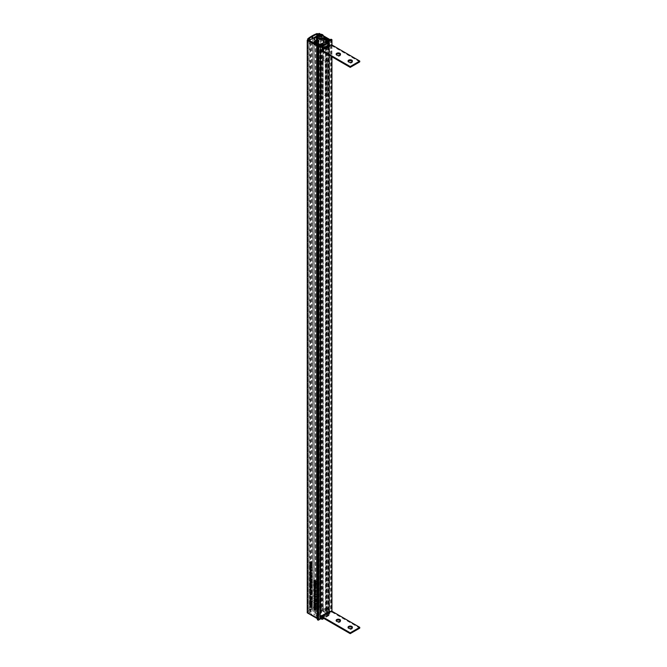 <?xml version="1.0" encoding="UTF-8"?>
<svg xmlns="http://www.w3.org/2000/svg" width="667" height="667" viewBox="0 0 667 667"><rect width="100%" height="100%" fill="white"/><g stroke="black" fill="none" stroke-linecap="round" stroke-linejoin="round"><path stroke-width="0.5" stroke-dasharray="3.33 2.5" d="M311.256 565.808L311.848 566.15L311.873 565.241L311.089 563.865L310.297 564.324L310.322 565.274L311.147 565.749M311.155 566.008L311.873 565.241L311.281 565.583M310.497 564.207L309.938 564.532M312.456 570.177L311.08 571.019L311.873 570.552L311.572 569.66L312.456 569.96L310.322 568.726L311.147 571.052M311.139 575.996L311.873 575.371L311.472 574.696L310.73 574.979L310.505 574.045L310.297 574.429L310.739 575.196L311.873 575.371L311.281 575.713M310.647 574.987L311.239 574.646L310.839 575.021M309.888 574.871L310.614 574.287M309.905 574.387L310.505 574.045L310.03 574.579M310.48 575.529L310.972 575.112M311.247 575.521L311.689 575.262L311.272 575.621M314.34 602.168L315.433 603.635L316.525 603.435L315.433 602.001L314.34 602.168M315.032 603.86L315.933 603.777M315.749 604.185L316.525 603.435M313.924 602.118L314.34 602.109M316.258 598.933L316.258 600.042L314.424 597.899L316.475 600.533L316.475 599.049L315.666 599.274M314.39 594.889L315.916 595.981L314.39 594.889L313.798 595.231M315.208 597.532L315.941 596.907L315.541 596.231L314.799 596.506L314.574 595.581L314.365 595.964L314.807 596.732L315.941 596.907L315.341 597.248M314.707 596.523L315.308 596.173L314.907 596.556M313.957 596.406L314.716 595.806L313.974 595.923M314.549 597.065L315.041 596.64M315.316 597.048L315.749 596.798L315.341 597.157M316.325 583.05L315.733 583.392L316.325 583.05M316.325 583.45L315.908 583.7L316.325 583.45M314.39 583.692L315.891 585.393L315.916 584.567L314.39 583.692L313.798 584.034M315.341 588.327L315.941 587.986L315.149 588.444L315.941 587.986L315.641 587.093L316.525 587.394L314.39 586.16L315.208 588.477M314.39 590.662L315.891 592.363L315.916 591.546L314.39 590.662L313.798 591.004M311.622 578.356L311.08 577.805L310.297 578.256L311.622 579.69L311.622 578.356L311.022 578.698M310.488 578.147L309.93 578.472M310.714 579.831L311.281 579.515M311.848 581.699L310.322 580.815L311.656 582.116L312.456 582.049L311.247 582.041L311.656 581.807M310.322 583.875L311.689 585.509L310.322 585.418L311.873 585.651L311.848 584.751L310.322 583.875L309.73 584.217M311.256 585.759L310.789 586.135M310.705 586.093L311.281 585.993M311.247 590.395L312.456 590.87L311.547 590.353L311.873 589.82L311.089 588.444L310.297 588.911L310.322 589.853L311.147 590.337M311.147 590.578L311.873 589.82L311.281 590.17M310.497 588.794L309.938 589.111M311.247 602.876L310.505 603.043L310.914 602.81L311.689 603.827L310.322 603.677L311.873 603.977L311.848 601.934L310.322 601.05L311.689 602.626L310.322 602.468L311.264 603.043M311.247 604.085L310.555 604.277M310.747 604.385L311.281 604.319M311.264 603.26L311.873 602.768L311.281 603.11M314.39 581.399L315.191 580.915L315.916 582.258L315.291 580.79L316.525 581.499L314.39 580.048L315.091 580.674L314.724 580.932M312.189 596.581L312.189 597.699L310.355 595.548L312.406 598.182L312.406 596.707L311.597 596.923M311.848 592.371L310.322 591.487L311.656 592.788L312.456 592.721L311.247 592.713L311.656 592.479M318.559 46.065L318.559 618.668L307.846 612.481L307.245 612.823M307.846 39.878L307.846 612.481M315.316 608.337L314.574 608.512L314.982 608.279L315.749 609.296L314.39 609.138L315.941 609.438L315.916 607.395L314.39 606.52L315.749 608.087L314.39 607.937L315.333 608.512M315.316 609.546L314.624 609.746M314.816 609.846L315.341 609.78M315.324 608.721L315.941 608.237L315.341 608.579M311.622 593.313L311.08 592.763L310.297 593.221L311.622 594.656L311.622 593.313L311.022 593.655M310.488 593.105L309.93 593.43M310.714 594.789L311.281 594.472M312.189 598.649L310.322 597.94L312.406 599.358L312.189 598.649L311.597 598.991M311.247 605.995L310.505 606.161L310.914 605.928L311.689 606.945L310.322 606.787L311.873 607.087L311.848 605.044L310.322 604.169L311.689 605.736L310.322 605.586L311.264 606.161M311.247 607.195L310.555 607.395M310.747 607.495L311.281 607.437M311.264 606.37L311.873 605.886L311.281 606.228M310.272 599.825L311.364 601.284L312.456 601.084L311.364 599.65L310.272 599.825M310.964 601.517L311.864 601.434M311.681 601.834L312.456 601.084M309.855 599.766L310.272 599.758M309.888 587.143L311.047 586.476L311.047 588.052L311.572 588.169L311.589 586.777L311.08 586.285L310.297 586.718L310.714 587.769L310.48 586.793L311.047 586.476L310.622 586.718M311.264 587.777L311.689 587.535L311.231 587.944L311.231 586.61L311.689 587.535L310.639 588.286L311.281 587.977M310.488 586.626L309.922 586.935M309.888 582.941L311.047 582.283L311.047 583.858L311.572 583.967L311.589 582.583L311.08 582.091L310.297 582.524L310.714 583.575L310.48 582.599L311.047 582.283L310.622 582.524M311.264 583.583L311.689 583.342L311.231 583.75L311.231 582.416L311.689 583.342L310.639 584.092L311.281 583.783M310.488 582.433L309.922 582.741M310.322 579.556L311.822 581.249L311.848 580.432L310.322 579.556L309.73 579.898M310.322 575.388L311.689 577.022L310.322 576.93L311.873 577.172L311.556 576.321L312.456 576.838L310.322 575.388L309.73 575.738M311.247 577.272L310.789 577.647M310.697 577.614L311.281 577.514M315.324 590.77L315.916 591.112L315.941 590.195L315.157 588.819L314.365 589.278L314.39 590.228L315.216 590.704M315.224 590.97L315.941 590.195L315.341 590.545M314.557 589.169L314.007 589.486M315.724 585.359L315.724 586.285L314.39 584.492L314.39 585.884L314.574 585.001L315.916 586.793L315.916 585.468L315.132 585.701M314.591 582.491L315.183 582.149L314.365 582.458L315.916 584.142L314.549 582.566L315.916 582.566L315.183 582.149L313.999 582.666M313.957 582.916L314.474 582.424M316.325 583.733L315.733 584.075L316.325 583.733M316.325 584.134L315.908 584.375L316.325 584.134M315.799 596.298L316.391 595.956L315.808 596.306M316.391 596.356L315.958 596.59L316.391 596.356M315.341 594.806L315.941 594.464L315.149 594.922L315.941 594.464L315.641 593.572L316.525 593.872L314.39 592.638L315.208 594.956M316.258 600.992L314.39 600.283L316.475 601.709L316.258 600.992L315.666 601.342M315.316 605.227L314.574 605.394L314.982 605.161L315.749 606.178L314.39 606.02L315.941 606.32L315.916 604.277L314.39 603.402L315.749 604.969L314.39 604.819L315.333 605.394M315.316 606.428L314.624 606.628M314.816 606.728L315.341 606.67M315.324 605.603L315.941 605.119L315.341 605.461M309.888 572.244L311.047 571.577L311.047 573.153L311.572 573.27L311.589 571.886L311.08 571.386L310.297 571.819L310.714 572.87L310.48 571.902L311.047 571.577L310.622 571.819M311.264 572.878L311.689 572.636L311.231 573.045L311.231 571.711L311.689 572.636L310.639 573.387L311.281 573.078M310.488 571.727L309.922 572.036M310.322 565.766L311.689 567.4L310.322 567.309L311.873 567.542L311.848 566.65L310.322 565.766L309.73 566.108M311.256 567.65L310.789 568.026M310.705 567.992L311.281 567.892M311.155 563.948L311.873 563.14L311.072 561.697L310.297 562.214L310.647 563.24L310.48 562.323L311.089 561.922L311.514 563.74L311.873 563.14L311.281 563.482M310.48 562.039L309.922 562.431M309.888 562.673L310.664 562.173M311.264 563.265L311.689 563.015L311.272 563.59M317.375 618.668L318.259 619.184L317.425 619.66L317.425 47.065M318.259 46.582L318.259 619.184M325.913 41.446L326.955 41.012L327.722 41.462L327.722 614.057L321.294 617.775L320.519 617.325L321.419 616.808L319.985 616.95L316.892 615.157L316.892 42.563M327.722 41.462L321.294 45.173L321.294 617.775M320.519 44.722L320.519 617.325M320.702 44.622L321.419 44.214L321.419 616.808M320.819 43.864L320.819 616.466M319.985 44.347L319.985 616.95M315.699 43.047L315.699 615.157L320.168 617.734L320.168 45.823L319.751 618.668L319.751 46.065M322.069 618.009L331.941 612.273L330.999 611.822L330.165 612.306L319.151 605.944L318.559 606.295L329.273 612.481L329.273 40.57L329.273 613.165L328.856 613.407L328.856 40.812M321.969 45.473L328.781 41.537M330.165 39.712L330.165 612.306M319.151 33.35L319.151 605.944M323.787 36.026L320.777 34.292M318.559 34.234L318.559 606.295M319.735 34.376L323.979 36.818M328.306 40.954A0.842 0.484 180 0 1 327.664 40.812L327.347 40.629M323.979 38.678L323.203 38.227L323.203 610.83L327.664 613.407A0.842 0.484 0 0 0 328.856 613.407M323.203 38.227A0.842 0.484 0 0 0 323.203 38.919L323.979 39.37M323.203 38.919L323.203 611.514L326.296 613.307L325.463 613.782L326.063 614.132L326.955 613.615L327.722 614.057M326.296 40.704L326.296 613.307M325.463 41.704L325.463 613.782M326.063 41.529L326.063 614.132M326.955 41.012L326.955 613.615M315.699 615.157A0.842 0.484 180 0 1 316.892 615.157M323.203 611.514A0.842 0.484 180 0 1 323.203 610.83M329.273 613.165A0.842 0.484 0 0 0 329.273 612.481M318.559 618.668A0.842 0.484 0 0 0 319.751 618.668M320.168 618.426A0.842 0.484 0 0 0 320.168 617.734M314.39 606.52L313.798 606.862M314.39 607.72L313.798 608.062M314.39 608.921L313.798 609.263M315.866 607.829L315.266 608.171M315.916 607.612L315.316 607.954M315.916 607.395L315.316 607.737M311.848 592.063L311.247 592.404M311.656 591.954L311.064 592.296M310.322 591.487L309.73 591.837M311.848 592.896L311.247 593.238M312.456 592.938L311.864 593.288M312.456 592.721L311.864 593.071M310.355 595.548L309.763 595.898M310.272 595.689L309.813 595.948M312.406 598.182L311.814 598.524M312.406 596.707L311.814 597.048M310.322 597.94L309.73 598.282M312.406 599.358L311.814 599.7M312.406 598.908L311.814 599.258M314.39 580.048L313.798 580.398M314.39 581.474L313.798 581.816M315.191 580.915L314.724 581.182M315.916 582.258L315.316 582.599M315.916 581.949L315.316 582.291M316.525 581.499L315.933 581.849M316.525 581.282L315.933 581.632M310.322 604.169L309.73 604.51M310.322 605.369L309.73 605.711M310.322 606.578L309.73 606.92M311.797 605.478L311.197 605.819M311.848 605.261L311.247 605.611M311.848 605.044L311.247 605.394M310.322 601.05L309.73 601.401M310.322 602.259L309.73 602.601M310.322 603.46L309.73 603.802M311.797 602.359L311.197 602.71M311.848 602.151L311.247 602.493M311.848 601.934L311.247 602.276M311.364 599.65L310.772 599.992M312.456 590.87L311.864 591.22M310.589 589.795L310.113 590.062M310.322 589.636L309.73 589.987M312.456 591.087L311.864 591.437M311.572 588.169L311.13 588.419M311.589 586.777L310.997 587.127M310.714 587.769L310.122 588.111M310.805 587.627L310.205 587.969M310.322 585.201L309.73 585.543M311.848 584.967L311.247 585.309M311.848 584.751L311.247 585.092M311.572 583.967L311.13 584.225M311.589 582.583L310.997 582.925M310.714 583.575L310.122 583.917M310.805 583.433L310.205 583.775M311.848 581.391L311.247 581.732M311.656 581.282L311.064 581.624M310.322 580.815L309.73 581.165M311.848 582.224L311.247 582.566M312.456 582.266L311.864 582.616M312.456 582.049L311.864 582.399M311.689 580.949L311.231 581.207M311.822 581.249L311.222 581.599M311.873 581.09L311.281 581.441M311.848 580.649L311.247 580.99M311.848 580.432L311.247 580.774M311.622 579.69L311.08 580.007M310.322 576.713L309.73 577.063M312.456 576.838L311.864 577.18M312.456 576.621L311.864 576.972M315.749 592.054L315.299 592.313M315.891 592.363L315.291 592.705M315.941 592.204L315.341 592.546M315.916 591.754L315.316 592.104M315.916 591.546L315.316 591.887M315.916 590.895L315.316 591.237M314.657 590.17L314.182 590.437M314.39 590.012L313.798 590.362M315.916 591.112L315.316 591.454M316.525 587.61L315.933 587.952M316.525 587.394L315.933 587.735M314.39 586.16L313.798 586.501M314.39 584.492L313.798 584.834M314.574 585.993L313.982 586.335M314.574 585.001L314.115 585.267M315.916 586.793L315.316 587.135M315.916 585.468L315.316 585.809M315.749 585.084L315.299 585.343M315.891 585.393L315.291 585.734M315.941 585.234L315.341 585.576M315.916 584.784L315.316 585.134M315.916 584.567L315.316 584.917M315.916 584.142L315.316 584.484M315.916 583.925L315.316 584.267M314.832 583.266L314.24 583.608M315.916 582.783L315.316 583.125M315.916 582.566L315.316 582.908M315.541 596.231L314.949 596.573M314.374 596.865L314.957 596.523M314.799 596.506L314.199 596.857M315.249 596.59L314.657 596.932M315.549 596.448L315.107 596.707M315.916 595.981L315.316 596.323M315.916 595.764L315.316 596.115M316.525 594.089L315.933 594.43M316.525 593.872L315.933 594.214M314.39 592.638L313.798 592.98M314.424 597.899L313.832 598.241M314.34 598.032L313.882 598.299M316.475 600.533L315.883 600.875M316.475 599.049L315.883 599.4M314.39 600.283L313.798 600.634M316.475 601.709L315.883 602.051M315.433 602.001L314.841 602.343M314.39 603.402L313.798 603.743M314.39 604.602L313.798 604.944M314.39 605.811L313.798 606.153M315.866 604.711L315.266 605.052M315.916 604.494L315.316 604.844M315.916 604.277L315.316 604.627M311.472 574.696L310.88 575.037M311.03 574.829L310.13 575.321M310.305 575.329L310.889 574.996M311.189 575.054L310.589 575.404M311.481 574.921L311.039 575.171M311.572 573.27L311.13 573.52M311.589 571.886L310.997 572.228M310.714 572.87L310.122 573.22M310.805 572.728L310.205 573.078M311.873 570.552L311.281 570.902M312.456 569.96L311.864 570.302M310.322 568.726L309.73 569.068M310.322 567.092L309.73 567.434M311.848 566.858L311.247 567.208M311.848 566.65L311.247 566.992M311.848 565.933L311.247 566.283M310.589 565.207L310.113 565.483M310.322 565.057L309.73 565.399M311.848 566.15L311.247 566.5M310.647 563.24L310.055 563.582M310.747 563.115L310.155 563.465M314.841 603.76L316.316 603.318L315.433 603.418L314.549 602.301L315.433 602.218L316.316 603.318L315.908 603.552M314.907 603.026L314.315 603.368M315.016 602.451L313.957 602.643M310.772 601.409L312.248 600.967L311.364 601.067L310.48 599.95L311.364 599.866L312.248 600.967L311.839 601.209M310.839 600.675L310.247 601.017M310.955 600.1L309.888 600.292M314.557 590.795L315.749 590.095L315.149 590.453L314.549 589.395L315.157 589.036L315.749 590.095L315.333 590.337M314.732 589.286L313.957 589.745M314.749 587.052L315.157 586.818L314.549 587.177L315.157 586.818L315.749 587.877L315.149 588.236L314.549 587.177L313.957 587.519M314.557 588.577L315.324 588.119M314.749 593.53L315.157 593.297L314.549 593.655L315.157 593.297L315.749 594.347L315.149 594.706L314.549 593.655L313.957 593.997M314.557 595.056L315.324 594.597M310.488 590.42L311.689 589.72L311.08 590.078L310.48 589.019L311.089 588.661L311.689 589.72L311.264 589.962M310.664 588.911L309.888 589.37M310.488 565.841L311.689 565.132L311.08 565.491L310.48 564.44L311.089 564.082L311.689 565.132L311.264 565.383M310.664 564.324L309.888 564.782M310.68 569.618L311.089 569.385L310.48 569.743L311.089 569.385L311.689 570.443L311.08 570.802L310.48 569.743L309.888 570.085M310.488 571.144L311.256 570.685M310.48 579.748L311.689 579.064L311.08 579.406L310.48 578.364L311.08 578.014L311.689 579.064L311.264 579.306M310.655 578.264L309.888 578.714M310.48 594.706L311.689 594.022L311.08 594.364L310.48 593.33L311.08 592.98L311.689 594.022L311.264 594.264M310.655 593.221L309.888 593.672M311.231 586.61L310.789 586.868M311.539 587.002L311.08 587.268M311.231 571.711L310.789 571.969M311.539 572.103L311.08 572.369M311.231 582.416L310.789 582.675M311.539 582.8L311.08 583.066M318.234 58.254A3.368 1.943 0 0 0 317.242 59.621A3.368 1.943 0 0 0 319.326 61.422A3.368 1.943 0 0 0 322.995 60.997A3.368 1.943 0 0 0 323.979 59.621A3.368 1.943 0 0 0 321.903 57.829A3.368 1.943 0 0 0 318.234 58.254M322.103 93.822A2.101 1.217 180 0 0 319.126 93.822A2.101 1.217 180 0 0 318.509 94.681A2.101 1.217 180 0 0 319.126 95.539L322.253 97.349L322.253 62.973L319.126 61.172A2.101 1.217 0 0 0 322.103 61.172A2.101 1.217 0 0 0 322.72 60.313A2.101 1.217 0 0 0 322.103 59.455L325.229 61.256L325.229 95.631L322.103 93.822L322.103 59.455M319.126 58.763A2.101 1.217 0 0 0 318.509 59.621A2.101 1.217 0 0 0 319.81 60.747A2.101 1.217 0 0 0 322.103 60.489A2.101 1.217 0 0 0 322.72 59.621A2.101 1.217 0 0 0 321.419 58.504A2.101 1.217 0 0 0 319.126 58.763M319.201 38.786L319.585 39.603L320.985 39.82L322.019 39.22L321.644 38.411L320.235 38.194L319.201 38.786L319.201 35.351M320.235 38.194L320.235 36.26M321.644 38.411L321.644 36.001M322.019 39.22L322.019 35.785M320.985 39.82L320.985 36.377M319.585 39.603L319.585 36.16M327.722 60.705L321.294 64.424L321.294 98.791L327.722 95.081L327.722 60.705L326.955 60.263L325.229 61.256M327.722 95.081L326.955 94.631L325.229 95.631M322.253 97.349L320.519 98.341L321.294 98.791M322.253 62.973L320.519 63.974L321.294 64.424M320.519 98.341L320.519 63.974M326.955 94.631L326.955 60.263M308.329 611.614L310.438 612.239L312.523 611.264L318.176 607.77L316.858 606.853A28.039 16.191 0 0 0 312.556 608.988A28.039 16.191 0 0 0 308.846 611.481L308.296 611.547L308.304 38.986L308.304 611.522M317.242 37.177A0.875 0.5 180 0 1 317.717 37.31L320.71 39.045L320.71 611.639L317.717 609.913A0.875 0.5 180 0 0 316.483 609.913L314.207 611.23L314.207 39.445M320.594 38.261L320.594 610.864L321.327 611.289L321.327 38.686L320.519 38.161L322.353 37.252L323.979 38.194M320.594 610.864L322.353 609.846L325.888 611.889L328.773 612.548L317.709 606.345A0.842 0.484 0 0 0 316.65 606.286A28.039 16.191 0 0 0 311.873 608.621A28.039 16.191 0 0 0 307.912 611.331A0.842 0.484 0 0 0 307.937 611.989L318.501 618.334L319.051 618.159L313.924 614.565L315.391 613.657L316.492 614.074L316.492 42.43M326.805 40.312L326.805 611.897M323.979 37.119L321.319 35.584L321.319 608.187M321.319 35.584L319.109 34.551L319.109 607.153M311.873 36.018L311.873 608.621M307.912 38.728L307.912 611.331M307.937 39.937L307.937 611.989M309.33 40.737L309.33 612.798M311.122 41.771L311.122 614.074M317.575 617.2L317.575 44.656L317.559 617.242M317.575 44.164L317.575 616.767M317.108 42.688L317.108 613.723L314.115 611.989A0.875 0.5 180 0 1 314.207 611.23M314.115 39.395L314.115 611.989M317.809 35.426L318.267 35.001L318.267 607.612M321.327 38.686L320.71 39.045M321.327 611.289L320.71 611.639M317.108 613.723L316.492 614.074M312.556 608.988L312.556 38.644M316.858 606.853L316.858 36.11M316.858 606.586L316.858 33.984M317.117 606.586L317.117 33.984M317.117 606.853L317.117 35.926M316.492 608.971L316.492 36.377M312.523 611.264L312.523 38.661M340.387 54.594A2.193 1.267 180 0 1 340.512 55.002A2.193 1.267 180 0 1 339.87 55.895A2.193 1.267 180 0 1 337.485 56.17A2.193 1.267 180 0 1 336.135 55.002A2.193 1.267 180 0 1 336.251 54.594M352.293 61.464A2.193 1.267 180 0 1 352.418 61.873A2.193 1.267 180 0 1 351.776 62.773A2.193 1.267 180 0 1 349.391 63.04A2.193 1.267 180 0 1 348.041 61.873A2.193 1.267 180 0 1 348.157 61.464M359.755 61.873L331.474 45.548L329.573 46.306A1.684 0.975 60 0 1 328.381 44.247L328.381 42.179L327.772 41.537L321.461 45.181L321.352 50.225L320.644 49.817L320.644 44.997A1.517 0.875 60 0 1 320.66 44.806M327.264 40.662A1.517 0.875 -120 0 0 326.955 41.354L326.63 47.732L320.96 51L320.644 49.817M321.352 50.225L321.677 51.417L327.347 48.141L326.63 47.732M321.677 51.417L320.96 51M327.347 48.141L327.664 46.582L326.955 46.173M327.772 41.537L327.664 46.582M322.903 49.675A1.684 0.975 -120 0 0 323.262 49.95L321.953 51.051M331.474 45.548L331.474 44.722M329.865 46.482L329.865 45.656M323.562 49.3L323.562 50.125M340.387 620.869A2.193 1.267 180 0 1 340.512 621.277A2.193 1.267 180 0 1 339.87 622.169A2.193 1.267 180 0 1 337.485 622.444A2.193 1.267 180 0 1 336.135 621.277A2.193 1.267 180 0 1 336.251 620.869M352.293 627.739A2.193 1.267 180 0 1 352.418 628.147A2.193 1.267 180 0 1 351.776 629.048A2.193 1.267 180 0 1 349.391 629.314A2.193 1.267 180 0 1 348.041 628.147A2.193 1.267 180 0 1 348.157 627.739M328.731 611.672A1.684 0.975 60 0 0 328.381 612.448L328.381 614.507L327.664 614.09L327.664 609.279L326.955 608.871L326.955 613.682A1.517 0.875 -120 0 0 328.022 615.541A1.517 0.875 -120 0 0 328.781 615.616A1.517 0.875 -120 0 0 329.098 614.916L329.231 612.548L331.474 611.822L359.755 628.147M321.085 618.584A1.517 0.875 60 0 1 320.644 617.325L320.96 610.955L326.63 607.679L326.955 608.871M321.953 617.325L323.262 616.225L322.786 617.809M327.664 609.279L327.347 608.096L321.677 611.364L320.96 610.955M327.347 608.096L326.63 607.679M321.677 611.364L321.352 612.923L320.644 612.514M321.611 618.276L321.352 612.923M322.069 616.433L322.069 617.392M331.474 610.997L331.474 611.822M323.562 615.574L323.562 616.4M329.865 612.756L329.865 611.931M331.891 44.964L331.891 56.787M331.891 611.239L331.891 612.339M331.891 39.603L331.891 612.206M331.241 39.228L331.241 611.822M330.999 39.228L330.999 611.822M327.664 40.812L327.664 613.407M311.039 585.609L310.447 585.959M311.039 577.13L310.447 577.472M315.208 583.517L314.616 583.858M311.039 567.509L310.447 567.85M317.242 36.943A3.368 1.943 180 0 1 318.234 35.568A3.368 1.943 180 0 1 321.903 35.143A3.368 1.943 180 0 1 323.979 36.943M319.126 95.539L319.126 61.172M316.483 40.762L316.483 609.913M317.717 37.31L317.717 609.913M320.594 38.052L320.594 610.647M321.986 37.252L321.986 609.846M322.353 37.252L322.353 609.846M325.888 39.778L325.888 611.889M325.98 39.837L325.98 611.914M326.73 40.27L326.73 611.914M328.222 40.879L328.222 612.723M328.581 40.912L328.581 612.723M328.698 40.879L328.698 612.656M328.698 39.845L328.698 612.448M317.709 33.75L317.709 606.345M316.65 33.683L316.65 606.286M318.501 46.031L318.501 618.334M318.859 46.181L318.859 618.334M318.976 46.198L318.976 618.267M318.976 45.464L318.976 618.059M317.542 44.114L317.542 616.708M315.391 42.871L315.391 613.657M315.758 42.53L315.758 613.657M309.872 612.214L309.872 39.62M310.438 612.239L310.438 39.636M316.933 606.536L316.933 36.051M317.05 606.536L317.05 35.976M318.142 607.445L318.142 35.101M318.176 607.77L318.176 35.168M320.644 44.997L326.955 41.354M322.069 45.823L328.381 42.179M321.352 45.414L327.664 41.771M322.069 47.891L328.381 44.247M323.262 49.95L329.573 46.306M326.955 613.682L320.644 617.325M328.381 614.507L322.069 618.151M329.573 612.581L323.262 616.225M327.664 614.09L321.352 617.734M328.381 612.448L322.069 616.091M329.098 612.856L322.786 616.5M329.098 614.916L323.437 618.184M331.941 44.997L331.941 56.82M331.941 611.272L331.941 612.273M322.953 38.578L322.953 611.172M320.41 618.084L320.41 45.481M329.523 612.823L329.523 40.22M315.057 608.671L315.658 608.321M315.057 609.88L315.649 609.538M315.208 610.105L315.799 609.763M315.208 608.904L315.799 608.562M309.922 593.055L310.514 592.705M310.989 606.32L311.589 605.978M310.989 607.529L311.589 607.187M311.139 607.762L311.731 607.412M311.139 606.561L311.731 606.211M310.989 603.201L311.589 602.86M310.989 604.41L311.589 604.069M311.139 604.644L311.731 604.302M311.139 603.443L311.731 603.101M311.064 590.645L311.664 590.303M309.938 588.736L310.53 588.394M310.047 586.777L310.639 586.435M311.064 588.469L311.656 588.127M309.897 586.568L310.488 586.226M310.989 586.126L311.581 585.784M311.114 586.36L311.714 586.018M310.047 582.583L310.639 582.241M311.064 584.275L311.656 583.933M309.897 582.374L310.488 582.033M309.922 578.089L310.514 577.747M311.055 580.023L311.656 579.673M310.989 577.647L311.581 577.297M311.114 577.88L311.714 577.539M315.141 591.037L315.733 590.687M313.999 589.111L314.599 588.761M313.974 586.927L314.566 586.576M315.107 588.844L315.708 588.502M313.949 582.333L314.541 581.991M314.099 582.566L314.691 582.224M315.608 583.383L316.208 583.041M315.858 583.808L316.45 583.467M315.608 584.059L316.208 583.717M315.858 584.484L316.45 584.142M314.649 596.54L315.249 596.198M314.082 596.165L314.674 595.823M313.924 595.939L314.524 595.598M314.499 597.107L315.091 596.765M314.791 596.782L315.391 596.44M315.049 597.332L315.641 596.982M315.174 597.549L315.766 597.207M315.691 596.29L316.283 595.939M315.908 596.707L316.5 596.365M313.974 593.405L314.566 593.055M315.107 595.323L315.708 594.981M315.057 605.553L315.658 605.211M315.057 606.762L315.649 606.42M315.208 606.995L315.799 606.645M315.208 605.794L315.799 605.444M310.589 575.012L311.181 574.662M309.863 574.412L310.455 574.07M310.43 575.571L311.022 575.229M310.722 575.254L311.322 574.904M310.98 575.796L311.572 575.454M311.105 576.021L311.697 575.671M310.047 571.877L310.639 571.536M311.064 573.578L311.656 573.228M309.897 571.669L310.488 571.327M309.905 569.493L310.505 569.151M311.047 571.419L311.639 571.069M310.989 568.017L311.581 567.675M311.114 568.259L311.714 567.917M311.072 566.075L311.664 565.733M309.938 564.149L310.53 563.807M309.947 561.989L310.539 561.639M310.072 562.223L310.664 561.881M310.897 563.815L311.497 563.473M311.055 564.04L311.647 563.698M315.583 603.943L316.183 603.602M314.09 602.359L314.691 602.009M311.514 601.592L312.114 601.25M310.03 600.008L310.622 599.666M314.982 590.845L315.574 590.503M314.132 589.345L314.732 589.003M314.132 587.11L314.724 586.768M314.982 588.611L315.574 588.269M314.132 593.588L314.724 593.246M314.982 595.089L315.574 594.747M310.914 590.47L311.506 590.128M310.063 588.969L310.664 588.627M310.914 565.883L311.506 565.541M310.063 564.382L310.664 564.04M310.063 569.685L310.664 569.335M310.914 571.185L311.506 570.835M310.914 579.79L311.506 579.448M310.055 578.314L310.655 577.972M310.914 594.747L311.506 594.405M310.055 593.271L310.655 592.93M310.922 588.277L311.514 587.935M310.922 573.378L311.514 573.036M310.922 584.084L311.514 583.742M317.242 59.621L317.242 42.763M318.509 94.681L318.509 59.621M322.72 60.313L322.72 59.621M323.979 59.621L323.979 42.563M320.519 38.161L320.519 610.755M328.773 40.854L328.773 612.548M307.695 39.962L307.695 611.656M319.051 46.206L319.051 618.159M313.924 41.963L313.924 614.565M313.849 39.036L313.849 611.631M308.296 611.547L308.296 38.953M340.512 55.002L340.512 54.177M352.418 61.873L352.418 61.056M348.041 61.873L348.041 61.056M336.135 55.002L336.135 54.177M336.135 620.452L336.135 621.277M348.041 627.33L348.041 628.147M328.272 614.741L321.969 618.384M329.231 612.548L322.928 616.191M328.781 615.616L323.887 618.442M352.418 627.33L352.418 628.147M340.512 620.452L340.512 621.277"/><path stroke-width="1" d="M311.089 563.865L310.297 564.324M310.605 569.109L310.297 569.635M311.08 571.019L311.873 570.552L310.972 570.01L311.281 570.902L310.488 571.361L309.73 569.068L311.864 570.518M310.297 574.429L310.972 575.254M315.433 603.635L316.525 603.435M314.365 595.964L315.041 596.782M314.674 586.535L314.365 587.068M315.149 588.444L315.941 587.986M311.08 577.805L310.297 578.256M311.08 579.623L311.622 579.69M311.089 588.444L310.297 588.911M314.724 580.932L314.39 581.399M321.269 44.13L319.985 44.347L316.892 42.563A0.842 0.484 0 0 0 315.699 42.563L320.168 45.139A0.842 0.484 180 0 1 320.168 45.823L319.751 46.065A0.842 0.484 180 0 1 318.559 46.065L307.846 39.878L307.245 40.22L318.259 46.582L317.375 47.132L318.084 47.582L321.969 45.473M311.08 592.763L310.297 593.221M311.08 594.58L311.622 594.656M311.364 601.284L312.456 601.084M310.48 586.793L311.047 586.476M311.047 588.052L311.572 588.169M311.08 586.285L310.297 586.718M310.48 582.599L311.047 582.283M311.047 583.858L311.572 583.967M311.08 582.091L310.297 582.524M315.157 588.819L314.365 589.278M314.674 593.013L314.365 593.547M315.149 594.922L315.941 594.464M310.48 571.902L311.047 571.577M311.047 573.153L311.572 573.27M311.08 571.386L310.297 571.819M311.072 561.697L310.297 562.214M311.155 566.008L311.247 566.5L309.73 565.616L309.705 564.666L310.497 564.207L311.281 565.583L310.972 566.116L311.281 565.583M309.938 564.532L310.497 564.207M311.281 570.902L310.722 571.219M309.922 569.851L310.197 569.343M310.88 575.037L311.064 576.038L310.889 575.262L310.138 575.538L309.705 574.771L310.13 575.321L310.88 575.037M310.972 575.112L310.48 575.529M310.614 574.287L309.888 574.871M314.34 602.168L313.74 602.518L314.841 602.343L315.933 603.777L314.841 603.977L313.924 602.118M315.666 600.392L315.883 599.4L315.883 600.875L313.832 598.241L315.883 600.267M313.798 595.448L315.316 596.323L313.982 595.339M314.949 596.573L315.132 597.574L314.949 596.798L314.207 597.073L313.765 596.306L314.199 596.857L314.949 596.573M315.041 596.64L314.549 597.065M313.957 596.406L313.974 595.923M313.798 584.25L315.316 584.917L315.291 585.734L313.982 584.142M314.265 586.777L315.933 587.952L315.041 587.435L315.341 588.327L314.557 588.794L313.99 587.285M315.341 588.327L314.791 588.653M313.798 591.22L315.316 591.887L315.291 592.705L313.982 591.112M310.488 578.147L311.022 580.04L309.705 578.606L310.488 578.147L309.93 578.472M311.281 579.515L311.08 580.007M311.247 581.732L311.864 582.399L311.247 582.566L309.73 581.165L311.247 581.732M309.73 584.434L311.247 585.092L311.281 585.993L309.73 585.759L311.089 585.851L309.913 584.325M311.281 585.993L310.705 586.093M310.789 586.135L311.256 585.759M311.147 590.578L311.864 591.437L309.73 590.203L309.705 589.253L310.497 588.794L311.281 590.17L310.955 590.695L311.281 590.17M309.938 589.111L310.497 588.794M309.73 601.609L311.247 602.276L311.281 604.319L309.73 604.019L311.089 604.169L309.73 602.818L311.089 602.968L309.913 601.501M311.281 604.319L310.747 604.385M310.555 604.277L311.247 604.085M310.322 603.16L311.247 602.876M313.798 580.615L315.933 581.632L314.699 581.132L315.316 582.599L314.599 581.257L313.798 581.816L314.499 581.015L313.982 580.507M311.597 598.041L311.814 597.048L311.814 598.524L309.763 595.898L311.814 597.915M311.247 592.404L311.864 593.071L311.247 593.238L309.73 591.837L311.247 592.404M307.245 40.22L307.245 612.823L317.375 618.668M313.798 607.078L315.316 607.737L315.341 609.78L313.798 609.48L315.157 609.638L313.798 608.279L315.157 608.429L313.982 606.97M315.341 609.78L314.816 609.846M314.624 609.746L315.316 609.546M314.39 608.621L315.316 608.337M310.488 593.105L311.022 594.997L309.705 593.563L310.488 593.105L309.93 593.43M311.281 594.472L311.08 594.964M311.597 599.358L309.73 598.282L311.797 599.241M309.73 604.727L311.247 605.394L311.281 607.437L309.73 607.137L311.089 607.287L309.73 605.928L311.089 606.086L309.913 604.619M311.281 607.437L310.747 607.495M310.555 607.395L311.247 607.195M310.322 606.27L311.247 605.995M310.272 599.825L309.671 600.167L310.772 599.992L311.864 601.434L310.772 601.626L309.855 599.766M310.622 586.718L309.888 587.143L310.122 588.111L309.705 587.06L310.488 586.626L310.997 587.127L310.98 588.511L310.447 588.394L310.447 586.827L309.888 587.143M309.922 586.935L310.488 586.626M311.281 587.977L311.13 588.419M310.622 582.524L309.888 582.941L310.122 583.917L309.705 582.866L310.488 582.433L310.997 582.925L310.98 584.317L310.447 584.2L310.447 582.625L309.888 582.941M309.922 582.741L310.488 582.433M311.281 583.783L311.13 584.225M309.73 580.115L311.247 580.774L311.222 581.599L309.913 580.007M309.73 575.946L311.864 577.18L310.964 576.663L311.281 577.514L309.73 577.28L311.089 577.364L309.913 575.838M311.281 577.514L310.697 577.614M310.789 577.647L311.247 577.272M315.224 590.97L315.316 591.454L313.798 590.578L313.765 589.628L314.557 589.169L315.341 590.545L315.032 591.079L315.341 590.545M314.007 589.486L314.557 589.169M315.132 586.635L315.316 585.809L315.316 587.135L313.982 585.343L313.798 586.226L313.798 584.834L315.316 586.526M313.999 582.666L315.316 582.908L313.957 582.916L315.316 584.484L313.765 582.8L314.591 582.491M314.474 582.424L313.957 582.916M314.265 593.255L315.933 594.43L315.041 593.913L315.341 594.806L314.557 595.272L313.99 593.763M315.341 594.806L314.791 595.131M315.666 601.709L313.798 600.634L315.866 601.592M313.798 603.96L315.316 604.627L315.341 606.67L313.798 606.37L315.157 606.52L313.798 605.161L315.157 605.319L313.982 603.852M315.341 606.67L314.816 606.728M314.624 606.628L315.316 606.428M314.39 605.503L315.316 605.227M310.622 571.819L309.888 572.244L310.122 573.22L309.705 572.161L310.488 571.727L310.997 572.228L310.98 573.612L310.447 573.495L310.447 571.927L309.888 572.244M309.922 572.036L310.488 571.727M311.281 573.078L311.13 573.52M309.73 566.325L311.247 566.992L311.281 567.892L309.73 567.65L311.089 567.742L309.913 566.216M311.281 567.892L310.705 567.992M310.789 568.026L311.256 567.65M310.48 562.039L311.281 563.482L310.922 564.082L310.497 562.264L309.888 562.673L310.055 563.582L309.705 562.556L310.48 562.039L309.922 562.431M311.281 563.482L311.155 563.948M310.822 563.848L311.264 563.265M310.664 562.173L309.888 562.673M321.294 45.173L320.702 44.622M315.699 42.563L315.699 43.047M317.425 619.66L318.317 620.177L322.069 618.009M328.781 41.537L331.891 39.603L330.999 39.228L330.165 39.712L323.787 36.026M320.777 34.292L319.151 33.35L318.559 34.234M318.559 33.692L319.735 34.376M323.979 36.818L329.273 39.878A0.842 0.484 180 0 1 329.273 40.57L328.856 40.812A0.842 0.484 180 0 1 328.306 40.954M327.347 40.629L323.979 38.678M323.979 39.37L326.296 40.704L325.463 41.704M325.463 41.187L325.913 41.446M314.39 581.157L313.798 581.507M311.264 587.777L310.639 588.286L311.089 587.877L310.639 586.952L310.447 588.394M311.264 583.583L310.639 584.092L311.089 583.683L310.639 582.758L310.447 584.2M314.807 596.732L314.207 597.073M310.839 575.021L310.305 575.329M310.739 575.196L310.138 575.538M311.264 572.878L310.639 573.387L311.089 572.978L310.639 572.053L310.447 573.495M315.016 602.451L313.957 602.643L314.315 603.368L315.716 603.66L314.841 602.559L313.957 602.643M314.841 603.76L315.908 603.552M310.955 600.1L309.888 600.292L310.247 601.017L311.647 601.317L310.772 600.208L309.888 600.292M310.772 601.409L311.839 601.209M315.333 590.337L314.557 589.378L313.957 589.745L314.557 590.795L315.157 590.437L314.557 590.795M314.732 589.286L313.957 589.745M313.957 587.519L314.557 588.577L315.157 588.219L314.557 587.16L313.957 587.519L314.749 587.052M314.557 588.577L315.324 588.119M313.957 593.997L314.557 595.056L315.157 594.697L314.557 593.638L313.957 593.997L314.749 593.53M314.557 595.056L315.324 594.597M311.264 589.962L310.488 589.003L309.888 589.37L310.488 590.42L311.089 590.062L310.488 590.42M310.664 588.911L309.888 589.37M311.264 565.383L310.488 564.424L309.888 564.782L310.488 565.841L311.089 565.483L310.488 565.841M310.664 564.324L309.888 564.782M309.888 570.085L310.488 571.144L311.089 570.785L310.488 569.726L309.888 570.085L310.68 569.618M310.488 571.144L311.256 570.685M311.264 579.306L310.48 578.364L309.888 578.714L310.48 579.748L311.089 579.406L310.48 579.748M310.655 578.264L309.888 578.714M311.264 594.264L310.48 593.322L309.888 593.672L310.48 594.706L311.089 594.364L310.48 594.706M310.655 593.221L309.888 593.672M319.201 35.351L319.585 36.16L320.985 36.377L322.019 35.785L321.644 34.967L320.235 34.751L319.201 35.351M320.235 36.26L320.235 34.751M321.644 36.001L321.644 34.967M318.267 35.001L316.858 34.25A28.039 16.191 0 0 0 312.556 36.393A28.039 16.191 0 0 0 308.846 38.878L310.438 39.636L317.809 35.426M317.108 42.688L317.108 41.121L314.115 39.395A0.875 0.5 180 0 1 314.207 38.628L316.483 37.31A0.875 0.5 180 0 1 317.242 37.177M323.979 38.194L326.805 39.303L326.805 40.312M326.805 39.303L328.698 39.845L323.979 37.119M319.101 34.551L317.709 33.75A0.842 0.484 0 0 0 316.65 33.683A28.039 16.191 0 0 0 311.873 36.018A28.039 16.191 0 0 0 307.912 38.728A0.842 0.484 0 0 0 307.937 39.395L307.937 39.937M307.937 39.395L309.33 40.737M309.33 40.195L311.122 41.771M311.122 41.479L318.501 45.731L318.976 45.464L317.575 44.656M317.575 44.597L313.924 41.963L315.758 41.054L316.492 41.479L316.492 42.43M314.207 38.628L314.207 39.445M317.108 41.121L316.492 41.479M312.556 38.644L312.556 36.393M316.858 36.11L316.858 34.25M317.117 35.926L317.117 34.25M339.87 55.069A2.193 1.267 0 0 0 340.512 54.177A2.193 1.267 0 0 0 339.161 53.01A2.193 1.267 0 0 0 336.777 53.285A2.193 1.267 0 0 0 336.135 54.177A2.193 1.267 0 0 0 337.485 55.344A2.193 1.267 0 0 0 339.87 55.069M336.251 54.594A2.193 1.267 180 0 1 336.777 54.11A2.193 1.267 180 0 1 340.387 54.594M351.776 61.948A2.193 1.267 0 0 0 352.418 61.056A2.193 1.267 0 0 0 351.067 59.88A2.193 1.267 0 0 0 348.683 60.155A2.193 1.267 0 0 0 348.041 61.056A2.193 1.267 0 0 0 349.391 62.223A2.193 1.267 0 0 0 351.776 61.948M348.157 61.464A2.193 1.267 180 0 1 348.683 60.98A2.193 1.267 180 0 1 352.293 61.464M320.66 44.806A1.517 0.875 60 0 1 320.952 44.305A1.517 0.875 60 0 1 321.711 44.381A1.517 0.875 60 0 1 322.786 46.24L322.786 48.299L323.562 49.3L321.953 50.225L350.225 66.55L359.755 61.056L331.474 44.722L329.573 45.481L329.098 42.596A1.517 0.875 -120 0 0 328.022 40.737A1.517 0.875 -120 0 0 327.264 40.662L320.952 44.305M321.461 45.181L322.069 45.823L322.069 47.891A1.684 0.975 -120 0 0 322.903 49.675M350.225 66.55L350.225 67.375L359.755 61.873L359.755 61.056M350.225 67.375L321.953 51.051L321.953 50.225M336.251 620.869A2.193 1.267 180 0 1 336.777 620.385A2.193 1.267 180 0 1 340.387 620.869M336.777 619.56A2.193 1.267 0 0 0 336.135 620.452A2.193 1.267 0 0 0 337.485 621.619A2.193 1.267 0 0 0 339.87 621.344A2.193 1.267 0 0 0 340.512 620.452A2.193 1.267 0 0 0 339.161 619.284A2.193 1.267 0 0 0 336.777 619.56M348.157 627.739A2.193 1.267 180 0 1 348.683 627.255A2.193 1.267 180 0 1 352.293 627.739M348.683 626.43A2.193 1.267 0 0 0 348.041 627.33A2.193 1.267 0 0 0 349.391 628.497A2.193 1.267 0 0 0 351.776 628.222A2.193 1.267 0 0 0 352.418 627.33A2.193 1.267 0 0 0 351.067 626.155A2.193 1.267 0 0 0 348.683 626.43M322.786 617.809L322.786 618.559A1.517 0.875 60 0 1 322.469 619.259A1.517 0.875 60 0 1 321.711 619.184A1.517 0.875 60 0 1 321.085 618.584M322.069 617.392L321.611 618.276M350.225 633.65L350.225 632.825L359.755 627.33L359.755 628.147L350.225 633.65L321.953 617.325L321.953 616.5L323.262 615.399A1.684 0.975 -120 0 0 322.419 615.316A1.684 0.975 -120 0 0 322.069 616.091L322.069 616.433M322.419 615.316L328.731 611.672A1.684 0.975 60 0 1 329.573 611.756L331.474 610.997L359.755 627.33M350.225 632.825L321.953 616.5M320.168 45.823L320.168 45.139M317.425 47.199L317.425 619.801M318.084 47.582L318.084 620.177M318.317 47.582L318.317 620.177M331.891 39.745L331.891 44.964M331.891 56.787L331.891 611.239M329.273 40.57L329.273 39.878M319.418 34.876A1.684 0.975 0 0 0 319.418 36.251A1.684 0.975 0 0 0 321.802 36.251A1.684 0.975 0 0 0 321.802 34.876A1.684 0.975 0 0 0 319.418 34.876M322.995 38.319A3.368 1.943 180 0 1 319.326 38.736A3.368 1.943 180 0 1 317.242 36.943L318.576 34.792C321.386 33.6 323.187 34.317 323.979 36.943A3.368 1.943 180 0 1 322.995 38.319M316.483 37.31L316.483 40.762M325.888 39.295L325.888 39.778M325.98 39.311L325.98 39.837M326.73 39.311L326.73 40.27M328.222 40.12L328.222 40.879M328.581 40.12L328.581 40.912M328.698 40.053L328.698 40.879M318.859 45.731L318.859 46.181M318.976 45.664L318.976 46.198M315.391 41.054L315.391 42.871M315.758 41.054L315.758 42.53M316.933 36.051L316.933 33.934M317.05 35.976L317.05 33.934M323.262 49.125L329.573 45.481M322.786 48.299L329.098 44.656M322.786 46.24L329.098 42.596M329.573 611.756L323.262 615.399M323.437 618.184L322.786 618.559M317.375 47.132L317.375 619.726M331.941 39.67L331.941 44.997M331.941 56.82L331.941 611.272M315.057 608.671L315.658 608.321M315.057 609.88L315.649 609.538M310.989 606.32L311.589 605.978M310.989 607.529L311.589 607.187M310.989 603.201L311.589 602.86M310.989 604.41L311.589 604.069M310.047 586.777L310.639 586.435M310.989 586.126L311.581 585.784M310.047 582.583L310.639 582.241M310.989 577.647L311.581 577.297M314.099 582.566L314.691 582.224M314.365 596.873L314.957 596.523M314.082 596.165L314.674 595.823M314.791 596.782L315.391 596.44M315.049 597.332L315.641 596.982M315.057 605.553L315.658 605.211M315.057 606.762L315.649 606.42M310.722 575.254L311.322 574.904M310.98 575.796L311.572 575.454M310.047 571.877L310.639 571.536M310.989 568.017L311.581 567.675M310.072 562.223L310.664 561.881M310.897 563.815L311.497 563.473M315.583 603.943L316.183 603.602M314.09 602.359L314.691 602.009M311.514 601.592L312.114 601.25M310.03 600.008L310.622 599.666M314.982 590.845L315.574 590.503M314.132 589.345L314.732 589.003M314.132 587.11L314.724 586.768M314.982 588.611L315.574 588.269M314.132 593.588L314.724 593.246M314.982 595.089L315.574 594.747M310.914 590.47L311.506 590.128M310.063 588.969L310.664 588.627M310.914 565.883L311.506 565.541M310.063 564.382L310.664 564.04M310.063 569.685L310.664 569.335M310.914 571.185L311.506 570.835M310.914 579.79L311.506 579.448M310.055 578.314L310.655 577.972M310.914 594.747L311.506 594.405M310.055 593.271L310.655 592.93M310.922 588.277L311.514 587.935M310.922 573.378L311.514 573.036M310.922 584.084L311.514 583.742M317.242 42.763L317.242 36.943M323.979 42.563L323.979 36.943M328.773 39.953L328.773 40.854M307.695 39.053L307.695 39.962M319.051 45.564L319.051 46.206M323.887 618.442L322.469 619.259"/></g></svg>

